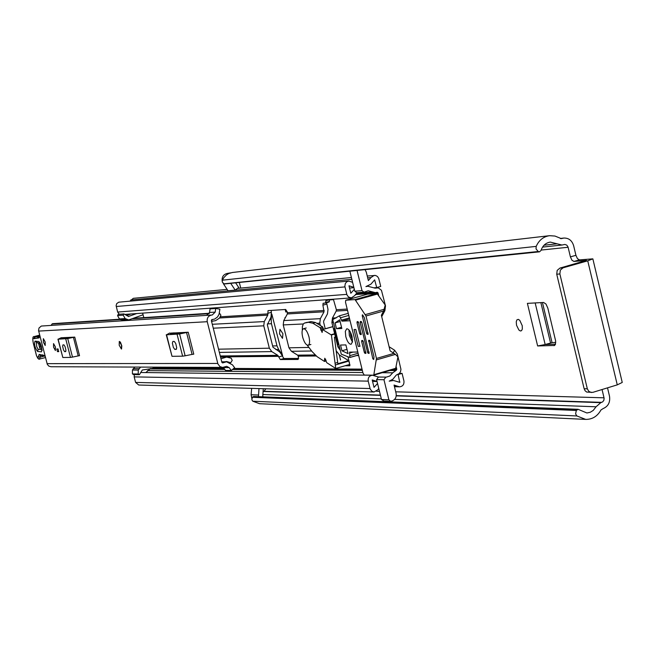 <?xml version="1.0" encoding="UTF-8"?>
<svg xmlns="http://www.w3.org/2000/svg" width="655" height="655" viewBox="0 0 655 655"><rect width="100%" height="100%" fill="white"/><g stroke="black" fill="none" stroke-linecap="round" stroke-linejoin="round"><path stroke-width="0.98" d="M516.541 325.265L518.883 330.014L520.365 330.98L521.536 330.685L522.338 328.99L522.24 325.674L519.759 320.311L518.285 319.353L516.893 319.869L516.246 321.818L516.541 325.265M575.925 255.311L577.44 258.643L579.47 259.888L573.944 261.451L571.913 260.199L570.407 256.866L575.925 255.311L573.641 245.715C572.011 240.5 568.745 237.945 563.849 238.052L560.279 238.453M573.944 261.451L586.422 260.387L559.91 268.091L563.046 267.821L587.74 260.821L592.849 258.856L579.47 259.888M602.06 389.52L604.115 398.224L603.877 400.254L602.723 401.834L600.807 402.645L596.05 406.788L593.258 410.398L590.261 412.257L586.913 412.986L578.103 409.31L576.326 410.456L575.598 413.911L576.858 415.958L585.685 419.397C592.333 419.462 597.425 416.318 600.962 409.973L603.206 408.54C608.29 406.329 610.386 402.195 609.494 396.136L607.521 387.85M555.514 344.178L545.165 344.538L535.176 302.938M279.538 333.87L282.502 338.348L282.919 333.747L279.955 329.277L279.538 333.87M240.729 288.085L239.345 282.567M272.627 345.946L276.991 345.848L271.457 323.709L267.371 323.906M269.606 319.706L271.186 319.615L271.694 314.056M271.186 319.615L271.457 323.709M281.634 354.036L282.624 355.878L271.809 314.048M538.23 251.512L223.904 283.836L222.25 281.969L222.389 280.184L536.208 246.386L536.027 248.884L538.23 251.512L539.524 251.823L541.046 250.423C542.667 245.592 545.762 242.817 550.331 242.096L561.941 245.035L564.88 244.446L566.78 245.126L568.008 246.902L570.407 256.866M554.679 345.463L537.64 345.963L545.165 344.538M553.958 345.693L555.399 344.497L555.645 340.952L547.817 308.104L546 304.051L543.584 302.463L527.39 303.371L537.64 345.963M285.4 317.552L285.089 318.133M285.523 309.479L285.793 311.976L287.291 311.886M285.793 311.976L285.179 309.504M230.511 272.873L227.154 273.454C223.396 274.429 221.742 276.959 222.176 281.06M235.718 282.944L238.723 287.504L235.186 290.116L228.046 290.787L223.216 283.459M263.04 391.584L264.039 391.281L265.856 388.783M251.823 398.404L251.102 394.76L251.651 388.358M263.294 388.702L262.761 396.054L263.179 396.84L265.553 396.938M259.577 403.701L252.781 401.212L251.831 399.755L252.388 397.282L576.326 410.456M222.389 280.184L223.805 277.654L226.45 274.92L228.865 273.471L232.443 272.488L549.561 235.685L554.932 236.046L561.319 238.617L563.849 238.052M536.208 246.386C538.959 240.18 543.413 236.611 549.561 235.685M284.95 317.577L285.105 318.093M555.751 342.409L552.067 342.655L545.812 344.35M223.904 283.836L538.787 251.725M576.719 409.973L252.388 397.282M592.857 258.881L622.242 382.446L617.264 384.862L592.808 392.361L586.724 392.075L585.087 390.757L584.137 388.751L587.33 388.816L588.878 391.461L591.514 392.533M563.046 267.821L560.312 270.13L559.869 273.962L587.33 388.816M559.869 273.962L556.734 274.216L584.137 388.751M556.734 274.216L557.184 270.392L559.91 268.091M229.61 273.168L227.154 273.454M539.524 251.823L224.321 283.983M252.683 396.938L253.731 396.471L578.103 409.31M235.186 290.116L230.789 283.443M258.479 396.66L258.987 388.579M281.797 354.036L278.653 349.533L275.919 349.582M276.991 345.848L278.653 349.533M121.543 349L121.797 345.856L120.414 342.139L119.3 341.411L121.494 345.193L121.404 349.041L119.202 345.259L119.3 341.411M55.372 350.499L55.388 346.913L53.538 343.605L53.579 347.175L55.372 350.499M45.162 345.463L45.162 341.926L43.353 338.668L43.402 342.188L45.162 345.463M229.176 367.627L231.313 370.493L225.549 370.443L223.429 367.602L229.176 367.627L226.655 366.325L222.594 367.422L50.918 366.735L48.789 366.088L47.316 364.368L38.555 330.57L39.005 328.024L41.314 326.051L206.292 315.391M222.594 367.422L219.933 366.587L217.91 363.926L207.25 321.711C206.767 318.199 208.143 315.98 211.377 315.063L212.204 315.014L215.208 312.099L215.716 308.48L219.9 309.176L219.04 314.285L217.583 316.914L214.635 319.091L211.671 319.648M61.333 337.784L74.76 337.112L79.533 355.698L78.191 355.911L73.425 337.341L74.76 337.112M169.637 333.198L188.231 332.241L193.765 354.159L192.079 354.404L186.544 332.519L188.231 332.241M56.797 348.992L58.066 348.959L58.754 351.629L57.484 351.653L56.797 348.992M231.313 370.493L234.621 367.709L232.484 364.851L226.54 361.789L222.643 362.935L221.857 362.297L211.352 320.582L212.515 319.599M205.899 315.399L211.377 315.063M220.964 358.768L226.622 357.081L231.199 358.187L232.206 360.406L230.724 362.755L226.687 361.519L224.829 361.789M51.065 325.306L52.49 323.685L119.832 319.206M211.54 321.343L215.626 320.647L219.515 318.068L220.931 315.243L219.359 313M223.33 362.534L221.955 362.534M63.134 337.612L61.529 338.283L69.176 337.964L72.877 337.194M65.525 351.653L65.926 350.228L65.082 346.675L63.993 344.915L62.97 344.866L62.626 346.282L63.461 349.827L64.55 351.596L65.639 351.629M61.308 337.693L58.123 339.208L67.727 338.561L72.492 357.098L78.191 355.911M72.492 357.098L70.494 357.409L65.729 338.897M58.123 339.208L62.831 357.499L70.494 357.409M62.831 357.499L57.943 339.184M67.727 338.561L73.425 337.341M172.109 332.936L170.496 333.706L181.083 333.264L185.602 332.355M176.072 349.418L176.703 347.707L175.745 343.531L174.345 341.476L172.912 341.435L172.371 343.13L173.329 347.289L174.721 349.344L176.261 349.361M169.596 333.043L166.558 334.795L179.609 333.96L185.136 355.804L192.079 354.404M185.136 355.804L182.622 356.181L177.096 334.369M166.558 334.795L172.011 356.304L182.622 356.181M172.011 356.304L166.255 334.754M179.609 333.96L186.544 332.519M205.744 315.423L206.571 315.374L209.551 312.484L210.05 308.89L215.716 308.48M58.68 351.326L57.484 351.653M69.708 337.874L69.332 337.35L67.719 338.021M66.523 338.07L66.573 337.464M70.29 337.743L69.864 337.325M67.424 337.431L67.645 337.849M39.963 342.942L36.41 342.671L36.721 346.618L38.039 349.221L41.904 349.729M41.789 348.403L39.75 348.182L38.424 342.852L40.012 343.007M39.758 335.835L35.182 337.079L34.199 338.684L33.831 338.373C32.701 337.882 32.545 339.527 33.364 343.31L36.582 355.87L37.777 358.244L39.177 354.404L44.99 355.657M43.787 355.804L42.722 354.822M45.179 356.369L44.687 355.624M38.841 341.517C41.519 345.16 42.378 348.616 41.412 351.866L37.54 351.432C34.895 347.805 34.044 344.374 34.985 341.14L38.841 341.517L40.102 342.909M40.692 344.383L40.029 344.317L40.471 346.086L41.298 346.176M43.377 342.098L43.353 338.668L45.187 342.025L45.211 345.455L43.377 342.098M53.554 347.068L53.538 343.605L55.421 347.019L55.429 350.49L53.554 347.068M340.346 350.45L337.89 346.863L331.897 322.637L332.453 318.043L336.203 311.06L336.367 309.725L333.493 299.63L326.174 300.162L325.281 303.085L323.103 303.24L322.899 305.156L324.053 311.78L320.344 318.666L319.787 323.202L320.36 325.519M283.23 324.913L288.945 347.813L291.434 351.301L297.607 355.149L298.475 356.77L298.131 359.448L280.307 359.554L277.835 355.354L271.784 351.604L269.344 348.198L263.752 325.83L264.276 321.58L267.78 315.129L268.018 310.626L285.678 309.471L287.349 312.091L287.349 313.966L283.771 320.565L283.23 324.913L303.273 323.979M326.591 302.716L328.008 309.406L327.459 313.933L323.75 320.819L323.595 322.137L325.232 328.761M336.162 350.777L339.233 354.715L340.543 360.004M278.686 356.942L282.264 355.927L282.117 355.329L279.685 351.923L272.93 347.183L267.346 324.823L270.998 317.143L271.375 312.304L267.78 313.295M154.252 367.799L156.504 367.815L156.34 367.152M385.811 377.133L383.961 379.728L376.584 379.605L378.418 377.034L386.409 377.116L389.815 376.003L392.722 372.801L396.267 370.296L396.799 369.297L396.193 366.833M345.128 365.76L349.893 365.76L348.01 356.77M282.264 355.927L283.893 358.531L298.672 358.432M397.626 374.562L398.093 374.562L399.755 382.323L393.499 380.49L389.193 381.169L392.779 379.286L396.324 375.02L399.255 373.546L400.549 371.639L400.95 369.305L397.339 354.093L394.629 350.228L389.111 346.732M348.935 364.655L349.958 364.655M378.631 295.339L378.017 292.867L377.231 292.253L375.405 292.662L368.216 290.779L364.008 292.179L356.762 292.752L354.789 291.213L362.019 290.64L364.008 292.179M143.838 317.618L142.602 313.123M329.637 299.908L329.088 302.02L325.33 303.06M381.718 316.66L384.911 310.666L385.492 305.844L381.447 290.288L378.336 287.864L375.078 288.151L367.815 286.26L365.916 286.579L370.853 284.229L374.66 279.857L376.715 287.57L380.727 286.456L378.746 278.449L377.501 276.508L375.552 275.444L367.234 276.025M271.195 310.413L271.375 312.304M378.418 377.034L372.458 375.217C369.264 375.683 367.848 377.657 368.216 381.136L370.157 388.939L371.835 391.231L374.054 391.993L377.902 389.709L378.754 388.407L381.488 399.509L388.898 399.787L390.634 401.302L392.116 400.958C395.333 399.615 396.66 397.094 396.103 393.401L394.048 385.042L397.667 386.253L394.326 386.172M376.584 379.605L377.026 381.423L372.204 379.965L374.03 387.359L377.542 383.486L378.754 388.407M349.868 271.252L352.603 282.346L348.747 281.06L346.732 281.814L345.308 283.517L344.849 286.341L346.929 294.807L348.476 297.002L351.317 297.894L354.773 295.552L357.229 292.711M129.919 301.136L133.301 298.328L227.121 289.379M365.089 269.688L366.284 272.144L368.356 280.569L370.951 277.573L374.251 275.354M352.603 282.346L353.831 287.308L348.976 285.801L350.81 293.244L354.339 289.387L354.789 291.213M156.504 367.815L142.323 370.01L139.425 374.701L133.604 374.611L132.433 373.907L132.433 370.026L134.774 367.07M143.109 314.752L128.699 319.943L125.113 318.567L119.406 318.944L122.96 320.311L128.699 319.943M136.658 313.557L128.298 316.545M126.611 315.563L130.861 313.982M398.093 374.562L402.08 373.391L399.435 373.366M402.08 373.391L403.922 380.891C404.282 384.411 402.85 386.393 399.632 386.835L397.667 386.253M383.961 379.728L388.898 399.787M357.065 270.515L362.019 290.64M376.715 287.57L374.373 287.758M119.3 314.261L117.646 312.058L116.115 305.639L116.721 303.592L118.76 302.184L348.747 281.06M145.819 372.564L150.552 368.487M374.054 391.993L138.713 385.009L135.593 382.414L134.185 376.887L134.332 374.627M119.406 318.944L117.548 315.571L123.246 315.153L123.934 313.925L128.691 316.521M123.246 315.153L125.113 318.567M117.548 315.571L118.228 314.343L123.934 313.925M140.596 367.095L138.246 370.075L138.238 373.989L139.425 374.701M132.433 370.026L138.246 370.075M138.238 373.989L132.433 373.907M353.831 287.308L354.339 289.387M377.026 381.423L377.542 383.486M383.781 400.942L381.488 399.509M334.893 328.433L334.066 328.663L338.103 344.939L338.979 344.923M334.942 328.63L334.066 328.663M358.195 346.339L359.955 346.307L355.804 329.481L354.052 329.547L358.195 346.339M350.425 332.142L350.654 335.581L352.521 339.486M345.799 336.645C347.273 341.681 349.049 344.227 351.113 344.276L352.505 341.714L352.022 336.449C350.54 331.405 348.763 328.851 346.708 328.81L345.316 331.381L345.799 336.645M348.951 329.932L349.369 335.622L352.439 342.139M368.241 334.034L367.218 334.328L368.11 334.279M368.036 334.296L364.368 317.757L362.764 315.088L362.371 314.818L362.248 315.833L366.563 333.338L368.102 332.904M355.026 299.564L365.998 315.988L376.461 358.441L373.768 375.176L364.295 375.078L363.009 373.113L345.512 302.242L345.75 300.227L355.026 299.564L376.977 293.44L367.463 294.185M365.998 315.988L383.633 311.01L385.214 305.034L376.977 293.44M372.834 358.801L373.71 359.505L373.989 356.795L370.165 341.288L369.51 340.297L368.65 340.322L372.834 358.801L373.874 358.498M373.849 375.143L395.595 368.798L397.945 356.893L395.432 354.38L390.126 350.867L381.374 315.26L383.633 311.01M361.339 334.263L360.332 334.549L361.208 334.5M361.134 334.525L358.596 322.587L357.949 321.613L357.147 321.646L356.991 322.661L359.685 333.567L361.2 333.141M365.998 353.086L364.974 353.381L365.858 353.348M365.785 353.373L363.255 341.46L362.6 340.477L361.756 340.502L361.642 341.501L364.327 352.398L365.842 351.956M369.248 353.045L368.216 353.34L369.109 353.307M369.027 353.332L361.822 322.44L361.175 321.466L360.365 321.499L360.209 322.514L367.561 352.349L369.092 351.915M367.218 334.328L366.563 333.338M360.332 334.549L359.685 333.567M364.974 353.381L364.327 352.398M368.216 353.34L367.561 352.349M350.081 320.745L341.959 321.138L339.413 315.816L332.715 319.632L341.263 354.167L349.868 357.507L349.59 352.136L357.802 352.022M335.9 318.043L332.658 318.944L332.715 319.632M348.051 353.61L345.897 344.915L340.534 345.029L341.959 350.793L348.051 353.61M339.683 319.779L335.057 322.923L336.49 328.695L341.836 328.482L339.683 319.779M341.533 327.271L336.49 328.695M340.109 321.499L335.057 322.923M346.994 349.344L341.959 350.793M337.833 363.705L348.575 360.602L339.282 354.928M302.282 330.341L302.397 326.558L303.257 324.004L304.428 323.087L308.382 322.285L312.902 323.251L320.082 327.672L322.129 332.47L322.62 329.571L331.414 335.008L335.737 368.478L326.755 362.69L324.749 358.236L324.462 361.445L317.135 356.697L312.099 351.596L307.187 345.136M335.737 368.478L349.614 364.458L349.311 362.059M349.058 361.028L335.294 365.007M337.906 364.254L337.669 362.444L335.057 363.197M335.45 337.006L334.427 337.3L337.669 362.444M331.414 335.008L334.721 334.066M334.639 333.714L331.012 334.746M312.902 323.251L315.489 322.53L322.678 326.943L323.365 329.285M308.382 322.285L310.961 321.564L315.489 322.53M304.731 323.03L310.961 321.564M307.293 322.309L306.696 322.481M348.575 360.602L349.025 360.889M308.98 336.899C307.408 331.536 305.574 328.818 303.478 328.744C301.914 329.621 301.636 332.404 302.651 337.104C304.215 342.459 306.049 345.177 308.145 345.25C309.709 344.383 309.987 341.599 308.98 336.899M604.033 397.814L395.71 391.813M379.474 391.346L376.519 391.256M568.114 247.262L541.161 250.063M596.05 406.788L394.621 399.378M381.333 398.887L262.786 394.523M600.807 402.645L396.234 395.874M380.465 395.358L263.343 391.485M601.732 402.358L396.267 395.62M380.399 395.096L264.039 391.281M557.11 243.807L544.035 245.216M576.858 415.958L252.781 401.212M561.63 238.559L561.008 238.625M562.563 238.297L560.483 238.535M540.866 302.618L550.56 342.999M552.067 342.655L542.438 302.528M587.74 260.821L617.264 384.862M258.422 395.039L251.102 394.76M217.771 363.451L47.054 363.64M207.25 321.711L38.653 331.086M230.306 362.624L229.897 362.624M209.158 313.671L132.441 318.731M120.356 319.525L51.958 324.037M64.477 337.554L64.624 338.152M64.771 351.669L65.819 351.383M173.518 332.871L173.698 333.575M175.032 349.434L176.531 349.017M209.551 312.484L215.208 312.099M206.571 315.374L212.204 315.014M34.985 341.14L40.029 344.317M39.054 337.898L39.816 335.589L39.054 337.898L34.199 338.684M39.685 335.09L34.224 336.572L38.154 337.169L39.472 336.506M39.783 335.466L34.854 336.801L33.831 338.373M38.915 359.218L37.777 358.244M40.495 355.411L39.611 359.186L37.908 358.26M44.311 356.058L40.127 357.204L38.408 356.729M40.274 355.387L39.177 354.404M38.26 349.328L37.54 351.432M41.904 349.966L41.412 351.866M40.471 346.086L39.75 348.182M319.787 323.202L316.823 323.341M308.914 347.428L288.945 347.813M316.43 355.984L298.328 356.156M315.415 354.953L297.607 355.149M311.641 350.998L291.434 351.301M324.053 311.78L287.349 313.966M324.209 310.462L287.504 312.705M320.344 318.666L283.771 320.565M263.752 325.83L213.268 328.188M269.344 348.198L218.557 349.189M278.539 356.345L220.498 356.893M396.799 369.297L393.942 369.281M362.027 369.109L233.753 368.446M224.018 368.388L153.073 368.02M358.686 355.583L356.476 355.608M347.199 309.062L336.367 309.725M378.017 292.867L355.362 294.594M267.936 313.892L220.571 316.783M277.835 355.354L220.26 355.976M271.784 351.604L219.368 352.406M267.78 315.129L219.589 317.994M264.276 321.58L212.277 324.282M339.446 346.831L337.89 346.863M333.444 322.563L331.897 322.637M347.527 310.38L336.203 311.06M336.212 317.847L332.453 318.043M370.951 277.573L367.692 277.876M351.866 279.349L130.746 299.982M394.629 350.228L393.246 352.84M384.911 310.666L384.059 310.126M370.042 388.53L135.593 382.414M368.216 381.136L134.185 376.887M392.722 372.801L382.217 372.703M362.87 372.531L147.465 370.607M395.366 370.558L389.676 370.525M362.33 370.345L232.5 369.494M224.804 369.445L149.512 368.945M396.267 370.296L390.577 370.263M362.264 370.083L232.762 369.273M224.64 369.224L150.208 368.757M344.956 286.915L116.23 306.507M346.798 294.365L117.646 312.058M372.851 291.991L356.549 293.26M399.935 382.07L399.239 382.053M376.019 287.897L374.766 287.995M126.448 319.378L120.725 319.755M133.202 368.65L139.016 368.691M283.893 358.531L280.307 359.554M326.698 304.092L322.899 305.156M329.416 301.447L325.601 302.504M328.573 299.982L325.846 300.743M355.739 300.105L377.706 293.98M395.947 368.233L374.111 374.619M345.815 300.219L367.578 294.152M363.099 315.595L362.248 315.833M384.346 309.242L365.408 314.58M394.04 353.34L376.461 358.441M376.568 359.857L395.432 354.38M370.034 340.895L368.528 341.329M358.481 322.235L356.991 322.661M363.124 341.075L361.642 341.501M361.707 322.088L360.209 322.514M341.959 321.138L349.639 318.969M340.723 317.7L348.771 315.44M339.413 315.816L348.247 313.336L339.495 315.8M350.057 357.36L358.522 354.92M358.113 353.266L350.089 355.583M341.337 320.18L349.385 317.921M349.475 353.102L353.012 352.087M325.691 359.186L324.446 359.546M322.62 329.571L332.887 326.673M320.778 330.095L322.366 329.645M322.678 326.943L320.082 327.672M324.569 361.331L326.141 360.88M324.61 360.79L326.067 360.373M320.614 328.835L323.21 328.098M561.941 245.035L542.545 247.099M585.685 419.397L259.437 403.693M226.622 357.081L220.555 357.139M212.4 321.335L211.549 321.384M230.724 362.755L230.134 362.755M209.346 313.262L133.604 318.297M65.295 338.127L65.14 337.53M174.312 333.551L174.14 332.846M221.734 361.806L226.54 361.789M34.224 336.572C32.717 336.187 32.422 338.43 33.323 343.294L36.533 355.853L38.841 359.21L45.49 357.573M40.25 355.387L43.639 355.788M43.467 355.722L45.187 356.418M42.035 349.983L41.863 350.302C42.935 352.595 39.914 340.895 39.775 342.704L40.094 342.892M399.632 386.835L394.457 386.712M372.458 375.217L140.637 372.498M351.416 277.532L237.528 288.388M351.317 297.894L124.761 314.425M375.405 292.662L355.681 294.177M393.368 380.49L390.929 380.449M377.051 381.497L372.564 381.415M353.921 287.701L349.533 288.069M367.815 286.26L366.726 286.358M376.879 287.741L374.652 287.922M390.634 401.302L383.208 401.007M329.088 302.02L325.281 303.085M373.768 375.176L395.595 368.798M345.75 300.227L367.52 294.16M332.658 318.944L335.941 318.019M349.868 357.507L358.539 355.01M306.99 322.366L304.428 323.087M332.871 326.599L322.473 329.539M326.149 360.954L324.462 361.445M306.221 327.975L303.478 328.744M310.888 344.473L308.145 345.25"/></g></svg>
